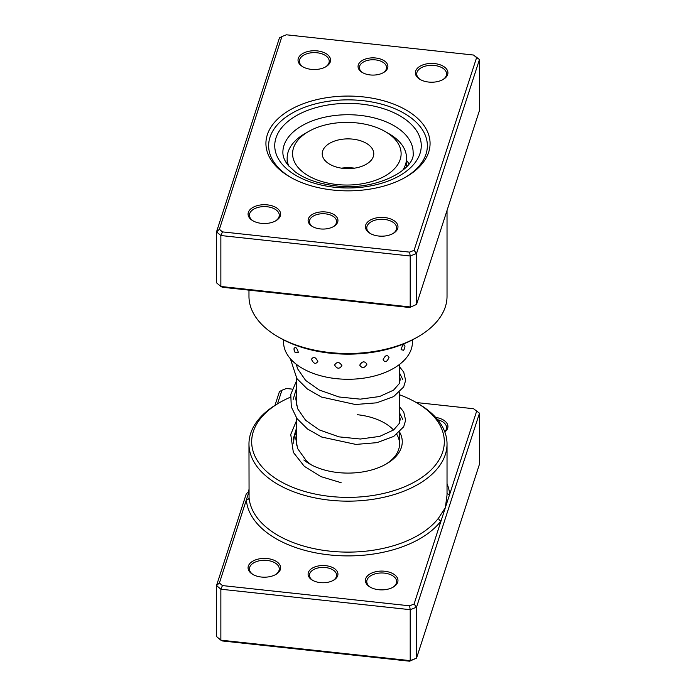 <?xml version="1.0" encoding="UTF-8"?>
<svg xmlns="http://www.w3.org/2000/svg" width="696" height="696" viewBox="0 0 696 696"><rect width="100%" height="100%" fill="white"/><g stroke="black" fill="none" stroke-linecap="round" stroke-linejoin="round"><path stroke-width="1.04" d="M219.397 582.996L216.517 585.553L246.367 493.56L248.959 491.863L219.397 582.996L222.459 585.58L409.605 605.816L414.077 604.041L441.046 520.921A2.714 2.027 37.5 0 1 438.567 518.076L445.344 507.68L447.032 495.082L447.032 443.978A99.032 57.176 180 0 1 329.765 500.18A99.032 57.176 180 0 1 248.968 443.978A99.032 57.176 180 0 1 277.974 403.55L279.888 402.445A96.326 55.61 0 0 0 255.98 458.212A96.326 55.61 0 0 0 330.269 496.431A96.326 55.61 0 0 0 433.199 467.703A96.326 55.61 0 0 0 416.112 402.445A96.326 55.61 0 0 0 399.556 394.789M320.273 582.604A14.92 8.613 180 0 1 312.469 580.229A14.92 8.613 180 0 1 309.824 570.12A14.92 8.613 180 0 1 325.772 565.674A14.92 8.613 180 0 1 337.282 571.59A14.92 8.613 180 0 1 333.575 580.229A14.92 8.613 180 0 1 320.273 582.604M333.071 580.508A13.563 7.83 0 0 0 336.594 575.244A13.563 7.83 0 0 0 325.519 567.544A13.563 7.83 0 0 0 309.459 575.244A13.563 7.83 0 0 0 312.974 580.508M248.968 489.505A9.222 1.383 -83.8 0 1 248.437 492.229M378.702 589.721A16.278 9.396 180 0 1 370.185 587.128A16.278 9.396 180 0 1 367.297 576.097A16.278 9.396 180 0 1 384.697 571.242A16.278 9.396 180 0 1 397.251 577.706A16.278 9.396 180 0 1 393.205 587.128A16.278 9.396 180 0 1 378.702 589.721M392.709 587.407A14.92 8.613 0 0 0 396.624 581.595A14.92 8.613 0 0 0 384.444 573.121A14.92 8.613 0 0 0 366.775 581.595A14.92 8.613 0 0 0 370.69 587.407M261.357 577.036A16.278 9.396 180 0 1 252.839 574.444A16.278 9.396 180 0 1 249.951 563.412A16.278 9.396 180 0 1 267.351 558.557A16.278 9.396 180 0 1 279.905 565.013A16.278 9.396 180 0 1 275.86 574.444A16.278 9.396 180 0 1 261.357 577.036M275.364 574.722A14.92 8.613 0 0 0 279.279 568.902A14.92 8.613 0 0 0 267.099 560.437A14.92 8.613 0 0 0 249.429 568.902A14.92 8.613 0 0 0 253.344 574.722M399.582 432.042A54.262 31.329 180 0 1 386.376 463.919A54.262 31.329 180 0 1 338.012 472.558A54.262 31.329 180 0 1 309.624 463.919A54.262 31.329 180 0 1 303.839 459.978M293.799 443.291A54.262 31.329 180 0 1 296.444 431.981M296.444 417.835L296.444 443.978A51.556 29.763 0 0 0 296.479 445.083M416.112 402.445L418.026 403.55A99.032 57.176 180 0 1 447.032 443.978M274.981 405.359L279.461 391.552L281.923 390.265L277.521 403.81M216.517 585.553L216.517 636.509L220.858 640.172L410.205 660.643L416.539 658.138L479.483 464.136L479.483 413.18L416.539 607.19L416.539 658.138L409.605 661.2L222.459 640.964L220.858 640.172L220.858 589.216L216.517 585.553M414.077 604.041L416.539 607.19L410.205 609.687L410.205 660.643L409.605 661.2M409.605 605.816L410.205 609.687L220.858 589.216L222.459 585.58M473.541 408.726L479.483 413.18L473.541 408.726L416.269 402.532M248.968 443.978L249.072 497.588A2.714 2.21 175.4 0 1 246.358 499.876A101.746 58.742 180 0 0 329.269 554.895A101.746 58.742 180 0 0 441.046 520.921L476.603 411.31M292.19 389.116L286.395 388.49L281.923 390.265M435.687 417.409A16.278 9.396 180 0 1 444.84 432.016M290.432 397.181A96.326 55.61 0 0 0 279.888 402.445M385.393 464.476A51.556 29.763 0 0 0 399.556 443.978A51.556 29.763 0 0 0 396.798 434.382M393.545 430.032A51.556 29.763 0 0 0 357.492 414.729M444.744 431.746A14.92 8.613 0 0 0 446.571 427.614A14.92 8.613 0 0 0 437.697 419.74M447.032 483.677A101.746 58.742 180 0 1 449.642 494.43A2.714 2.21 -4.6 0 1 447.032 492.898M293.938 348.844L295.06 352.367L298.332 352.298C296.774 347.435 295.304 346.286 293.938 348.844M401.096 349.679L403.55 350.262A7.056 7.056 0 0 0 404.941 345.938L404.941 346.008C403.758 343.519 402.471 344.746 401.096 349.679M383.078 359.806C385.14 362.755 387.141 361.911 389.064 357.265C387.133 354.421 385.132 355.264 383.078 359.806M359.719 365.174C362.155 368.645 364.556 368.306 366.931 364.156C364.547 360.815 362.146 361.154 359.719 365.174M334.576 364.982C337.012 369.01 339.457 369.228 341.919 365.635C339.448 361.737 337.003 361.52 334.576 364.982M311.477 359.24C313.539 363.79 315.653 364.53 317.828 361.468C315.645 357.039 313.531 356.291 311.477 359.24M283.559 339.874L283.559 342.075A64.441 37.201 0 0 0 325.276 376.884A64.441 37.201 0 0 0 412.441 342.075L412.441 339.874M408.978 163.891A64.441 37.201 0 0 0 406.542 160.367M325.772 211.984A14.92 8.613 180 0 1 337.282 217.9A14.92 8.613 180 0 1 333.575 226.539A14.92 8.613 180 0 1 320.273 228.914A14.92 8.613 180 0 1 312.469 226.539A14.92 8.613 180 0 1 309.824 216.43A14.92 8.613 180 0 1 325.772 211.984M333.071 226.818A13.563 7.83 0 0 0 336.594 221.554A13.563 7.83 0 0 0 325.519 213.855A13.563 7.83 0 0 0 309.459 221.554A13.563 7.83 0 0 0 312.974 226.818M375.727 58.003A14.92 8.613 180 0 1 387.228 63.928A14.92 8.613 180 0 1 383.531 72.567A14.92 8.613 180 0 1 370.228 74.942A14.92 8.613 180 0 1 362.425 72.567A14.92 8.613 180 0 1 359.78 62.457A14.92 8.613 180 0 1 375.727 58.003M383.026 72.845A13.563 7.83 0 0 0 386.541 67.582A13.563 7.83 0 0 0 375.475 59.882A13.563 7.83 0 0 0 359.406 67.582A13.563 7.83 0 0 0 362.929 72.845M363.112 96.883A82.076 47.389 180 0 1 426.404 129.456A82.076 47.389 180 0 1 406.038 176.967A82.076 47.389 180 0 1 332.888 190.043A82.076 47.389 180 0 1 289.962 176.967A82.076 47.389 180 0 1 275.399 121.356A82.076 47.389 180 0 1 363.112 96.883M405.063 177.524A79.361 45.823 0 0 0 427.361 145.681A79.361 45.823 0 0 0 362.607 100.642A79.361 45.823 0 0 0 268.639 145.681A79.361 45.823 0 0 0 290.937 177.524A79.361 45.823 180 0 1 268.639 145.681A79.361 45.823 180 0 1 362.607 100.642A79.361 45.823 180 0 1 427.361 145.681A79.361 45.823 180 0 1 405.063 177.524M267.351 204.868A16.278 9.396 180 0 1 279.905 211.323A16.278 9.396 180 0 1 275.86 220.754A16.278 9.396 180 0 1 261.357 223.346A16.278 9.396 180 0 1 252.839 220.754A16.278 9.396 180 0 1 249.951 209.722A16.278 9.396 180 0 1 267.351 204.868M275.364 221.024A14.92 8.613 0 0 0 279.279 215.212A14.92 8.613 0 0 0 267.099 206.747A14.92 8.613 0 0 0 249.429 215.212A14.92 8.613 0 0 0 253.344 221.024M317.298 50.895A16.278 9.396 180 0 1 329.852 57.35A16.278 9.396 180 0 1 325.815 66.772A16.278 9.396 180 0 1 311.303 69.365A16.278 9.396 180 0 1 302.795 66.772A16.278 9.396 180 0 1 299.906 55.75A16.278 9.396 180 0 1 317.298 50.895M325.31 67.051A14.92 8.613 0 0 0 329.225 61.239A14.92 8.613 0 0 0 317.054 52.765A14.92 8.613 0 0 0 299.376 61.239A14.92 8.613 0 0 0 303.291 67.051M434.643 63.58A16.278 9.396 180 0 1 447.197 70.044A16.278 9.396 180 0 1 443.161 79.466A16.278 9.396 180 0 1 428.649 82.058A16.278 9.396 180 0 1 420.14 79.466A16.278 9.396 180 0 1 417.252 68.434A16.278 9.396 180 0 1 434.643 63.58M442.656 79.744A14.92 8.613 0 0 0 446.571 73.924A14.92 8.613 0 0 0 434.4 65.459A14.92 8.613 0 0 0 416.721 73.924A14.92 8.613 0 0 0 420.636 79.744M384.697 217.552A16.278 9.396 180 0 1 397.251 224.016A16.278 9.396 180 0 1 393.205 233.438A16.278 9.396 180 0 1 378.702 236.031A16.278 9.396 180 0 1 370.185 233.438A16.278 9.396 180 0 1 367.297 222.407A16.278 9.396 180 0 1 384.697 217.552M392.709 233.717A14.92 8.613 0 0 0 396.624 227.905A14.92 8.613 0 0 0 384.444 219.431A14.92 8.613 0 0 0 366.775 227.905A14.92 8.613 0 0 0 370.69 233.717M418.026 336.76L416.112 337.865A96.326 55.61 180 0 1 330.269 353.203A96.326 55.61 180 0 1 279.888 337.865L277.974 336.76A99.032 57.176 0 0 0 329.765 352.524A99.032 57.176 0 0 0 418.026 336.76A99.032 57.176 0 0 0 447.032 296.322L447.032 210.453M248.968 290.136L248.968 296.322A99.032 57.176 0 0 0 277.974 336.76M473.541 55.036L479.483 59.491L416.539 253.492L410.205 255.998L220.858 235.526L220.858 286.474L216.517 282.82L216.517 231.864L279.461 37.862L281.923 36.566L219.397 229.297L222.459 231.89L409.605 252.126L414.077 250.351L476.603 57.62L473.541 55.036L286.395 34.8L281.923 36.566M409.605 307.51L416.539 304.448L409.605 307.51L222.459 287.274L220.858 286.474L410.205 306.953L410.205 255.998L409.605 252.126M414.077 250.351L416.539 253.492L416.539 304.448L479.483 110.447L479.483 59.491L476.603 57.62M222.459 231.89L220.858 235.526L216.517 231.864L219.397 229.297M292.712 151.589A54.262 31.329 0 0 0 343.163 184.971A54.262 31.329 0 0 0 400.992 155.852A54.262 31.329 0 0 0 385.227 131.561A54.262 31.329 0 0 0 308.476 131.561A54.262 31.329 0 0 0 292.712 151.589M385.227 131.561L389.064 133.78A59.691 34.461 180 0 1 406.542 158.149A59.691 34.461 180 0 1 406.403 160.489A59.691 34.461 180 0 1 402.566 170.52M288.744 166.048A59.691 34.461 180 0 1 287.161 158.149A59.691 34.461 180 0 1 287.3 155.808A59.691 34.461 180 0 1 304.639 133.78L308.476 131.561M373.717 154.773A25.778 14.886 0 0 0 373.778 153.764A25.778 14.886 0 0 0 348.879 138.887A25.778 14.886 0 0 0 322.283 152.746A25.778 14.886 0 0 0 322.222 153.764A25.778 14.886 0 0 0 347.121 168.632A25.778 14.886 0 0 0 373.717 154.773M354.508 168.162A25.778 14.886 0 0 0 341.492 168.162M249.072 497.588A99.032 57.176 0 0 0 329.765 551.136A99.032 57.176 0 0 0 438.567 518.076M359.989 115.371A65.119 37.593 0 0 0 282.88 152.32C282.802 156.356 284.438 160.55 287.805 164.917L295.382 172.016C305.44 179.237 318.777 183.831 335.385 185.806C375.744 191.487 416.13 169.354 413.12 152.32A65.119 37.593 0 0 0 359.989 115.371M334.515 187.25A73.263 42.299 180 0 1 275.99 137.895A73.263 42.299 180 0 1 361.485 104.104A73.263 42.299 180 0 1 420.01 153.468A73.263 42.299 180 0 1 334.515 187.25M402.732 379.477L399.556 372.986M296.444 388.446L293.155 399.417M402.732 419.357L399.556 412.867M296.444 428.318L293.155 439.298M399.556 364.4L399.556 382.965M399.556 392.187L399.556 422.837M399.556 432.068L399.556 443.978M296.444 364.4L296.444 365.183M296.444 377.963L296.444 405.063M294.017 349.679A7.056 7.056 0 0 0 295.06 352.367M296.235 364.234L297.618 368.828L305.64 380.425L319.22 389.995L338.995 396.972L360.284 399.147L379.546 396.546L393.518 390.169L399.269 383.618L400.235 379.468L399.556 375.988M296.444 393.762L295.783 398.712L297.61 408.7L305.631 420.288L319.194 429.858L339.039 436.862L360.406 439.019L379.703 436.383L393.649 429.945L399.304 423.438L400.226 419.296L399.556 415.869M296.444 433.643L295.783 438.55L297.592 448.528L306.518 461.022L310.938 464.65M290.354 358.701L296.879 378.572L307.275 388.942L321.369 397.016L355.325 404.515L376.623 402.836L393.597 396.616L403.663 386.959L405.629 380.425L403.75 372.16L399.556 366.766M296.444 380.999L290.78 394.388L291.285 406.803L296.948 418.54L307.458 428.962L321.709 437.036L355.943 444.413L376.971 442.647L393.71 436.427L403.68 426.796L405.629 420.262L403.732 411.997L399.556 406.647M296.444 420.871L290.745 434.443L293.347 452.374L304.291 466.303L320.873 476.595L341.153 482.711M287.161 158.149L287.161 164.073M406.542 158.149L406.542 166.831"/></g></svg>
